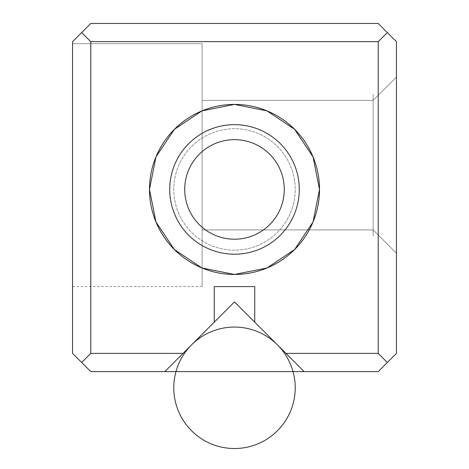 <?xml version="1.0" encoding="UTF-8"?>
<svg xmlns="http://www.w3.org/2000/svg" width="469" height="469" viewBox="0 0 469 469"><rect width="100%" height="100%" fill="white"/><g stroke="black" fill="none" stroke-linecap="round" stroke-linejoin="round"><path stroke-width="0.35" stroke-dasharray="2.35 1.76" d="M378.213 23.45L90.787 23.45L81.676 32.56L90.787 23.45L378.213 23.45L396.434 41.665L378.213 23.45M164.818 371.606L90.787 371.606L81.676 362.496L90.787 353.386L90.787 41.665L81.676 32.56L72.566 41.665L72.566 353.386L81.676 362.496L72.566 353.386L72.566 41.665L81.676 32.56L90.787 41.665L378.213 41.665L378.213 353.386L285.967 353.386L254.743 322.162L254.743 286.588L214.257 286.588L214.257 322.162L183.033 353.386L90.787 353.386L90.787 41.665L378.213 41.665L387.324 32.56L378.213 41.665L378.213 353.386L285.967 353.386L254.743 322.162L254.743 286.588L214.257 286.588L214.257 322.162L164.818 371.606L183.033 353.386L90.787 353.386L81.676 362.496L90.787 371.606L164.818 371.606L214.257 322.162M72.566 43.693L72.566 286.588L72.566 43.693L72.566 286.588L72.566 43.693L72.566 286.588L72.566 43.693L72.566 286.588L72.566 43.693L72.566 286.588L72.566 43.693L72.566 286.588L72.566 43.693L202.116 43.693L202.116 286.588L202.116 43.693L202.116 286.588L202.116 43.693L202.116 286.588L202.116 43.693L202.116 229.916L202.116 100.366L373.154 100.366L373.154 229.916L373.154 100.366L373.154 229.916L373.154 100.366L373.154 229.916L373.154 100.366L373.154 229.916L373.154 100.366L373.154 229.916L373.154 100.366L373.154 229.916L373.154 100.366L373.154 229.916L373.154 100.366L373.154 229.916L373.154 100.366L373.154 229.916L373.154 100.366L373.154 229.916L373.154 100.366L396.434 77.092L396.434 253.19L396.434 77.092L396.434 253.19L396.434 77.092L396.434 253.19L396.434 77.092L396.434 253.19L396.434 77.092L396.434 253.19L396.434 77.092L396.434 253.19L396.434 77.092L373.154 100.366L202.116 100.366L202.116 286.588L202.116 43.693L202.116 286.588L202.116 43.693L202.116 286.588L202.116 43.693L202.116 286.588L202.116 43.693L202.116 229.916L202.116 100.366L202.116 140.354L202.116 100.366L373.154 100.366L396.434 77.092L396.434 253.19L396.434 77.092L396.434 253.19L396.434 77.092L373.154 100.366L202.116 100.366L202.116 286.588L202.116 43.693L202.116 286.588L202.116 43.693L202.116 286.588L202.116 43.693L72.566 43.693L72.566 286.588L72.566 43.693L72.566 286.588L72.566 43.693L202.116 43.693L72.566 43.693L72.566 286.588L72.566 43.693L72.566 286.588L72.566 43.693L202.116 43.693M234.5 274.447L267.031 267.975L294.614 249.543L313.046 221.966L319.512 189.429L313.046 156.898L294.614 129.315L267.031 110.889L234.5 104.417L201.969 110.889L174.386 129.315L155.954 156.898L149.488 189.429L155.954 221.966L174.386 249.543L201.969 267.975L234.5 274.447M396.434 353.386L396.434 41.665L396.434 353.386L378.213 371.606L387.324 362.496L378.213 353.386L387.324 362.496L396.434 353.386M304.182 371.606L285.967 353.386L304.182 371.606L378.213 371.606L304.182 371.606L254.743 322.162M234.5 124.66A64.775 64.775 0 0 0 178.408 221.819A64.775 64.775 0 0 0 290.592 221.819A64.775 64.775 0 0 0 234.5 124.66A64.775 64.775 0 0 0 178.408 221.819A64.775 64.775 0 0 0 290.592 221.819A64.775 64.775 0 0 0 234.5 124.66A64.775 64.775 0 0 1 290.592 221.819A64.775 64.775 0 0 1 178.408 221.819A64.775 64.775 0 0 1 234.5 124.66M234.5 139.656A49.778 49.778 0 0 0 191.393 214.321A49.778 49.778 0 0 0 277.607 214.321A49.778 49.778 0 0 0 234.5 139.656A49.778 49.778 0 0 0 191.393 214.321A49.778 49.778 0 0 0 277.607 214.321A49.778 49.778 0 0 0 234.5 139.656A49.778 49.778 0 0 1 277.607 214.321A49.778 49.778 0 0 1 191.393 214.321A49.778 49.778 0 0 1 234.5 139.656M234.5 254.204A64.775 64.775 0 0 1 178.408 157.045A64.775 64.775 0 0 1 290.592 157.045A64.775 64.775 0 0 1 234.5 254.204A64.775 64.775 0 0 1 178.408 157.045A64.775 64.775 0 0 1 290.592 157.045A64.775 64.775 0 0 1 234.5 254.204M234.5 104.417A85.012 85.012 0 0 0 160.873 231.938A85.012 85.012 0 0 0 308.127 231.938A85.012 85.012 0 0 0 234.5 104.417M234.5 239.208A49.778 49.778 0 0 1 191.393 164.543A49.778 49.778 0 0 1 277.607 164.543A49.778 49.778 0 0 1 234.5 239.208A49.778 49.778 0 0 1 191.393 164.543A49.778 49.778 0 0 1 277.607 164.543A49.778 49.778 0 0 1 234.5 239.208A49.778 49.778 0 0 0 277.607 164.543A49.778 49.778 0 0 0 191.393 164.543A49.778 49.778 0 0 0 234.5 239.208M202.116 100.366L202.116 229.916L202.116 100.366L202.116 229.916L202.116 100.366L373.154 100.366L396.434 77.092L396.434 253.19L396.434 77.092M202.116 94.292L202.116 235.983L202.116 94.292M373.154 94.292L373.154 235.983L373.154 94.292M234.5 250.153A60.724 60.724 0 0 1 181.913 159.067A60.724 60.724 0 0 1 287.087 159.067A60.724 60.724 0 0 1 234.5 250.153A60.724 60.724 0 0 1 181.913 159.067A60.724 60.724 0 0 1 287.087 159.067A60.724 60.724 0 0 1 234.5 250.153M234.5 128.705A60.724 60.724 0 0 0 181.913 219.791A60.724 60.724 0 0 0 287.087 219.791A60.724 60.724 0 0 0 234.5 128.705A60.724 60.724 0 0 0 181.913 219.791A60.724 60.724 0 0 0 287.087 219.791A60.724 60.724 0 0 0 234.5 128.705M202.116 229.916L373.154 229.916L396.434 253.19L373.154 229.916L202.116 229.916L373.154 229.916L396.434 253.19L373.154 229.916L202.116 229.916L309.259 229.916M72.566 286.588L202.116 286.588M309.27 229.916L373.154 229.916L396.434 253.19"/><path stroke-width="0.7" d="M378.213 23.45L90.787 23.45L72.566 41.665L90.787 23.45L378.213 23.45L387.324 32.56L378.213 23.45M72.566 353.386L72.566 41.665L72.566 353.386L90.787 371.606L164.818 371.606L214.257 322.162L214.257 286.588L254.743 286.588L254.743 322.162L285.967 353.386L378.213 353.386L378.213 41.665L90.787 41.665L90.787 353.386L183.033 353.386L234.5 301.919L304.182 371.606L378.213 371.606L396.434 353.386L378.213 371.606L304.182 371.606L285.967 353.386L378.213 353.386L387.324 362.496L378.213 353.386L378.213 41.665L90.787 41.665L81.676 32.56L90.787 41.665L90.787 353.386L183.033 353.386L164.818 371.606L90.787 371.606L81.676 362.496L90.787 353.386L81.676 362.496L72.566 353.386M234.5 274.447L201.969 267.975L174.386 249.543L155.954 221.966L149.488 189.429L155.954 156.898L174.386 129.315L201.969 110.889L234.5 104.417L267.031 110.889L294.614 129.315L313.046 156.898L319.512 189.429L313.046 221.966L294.614 249.543L267.031 267.975L234.5 274.447M396.434 41.665L396.434 353.386L396.434 41.665L387.324 32.56L378.213 41.665L387.324 32.56L396.434 41.665M234.5 139.656A49.778 49.778 0 0 1 277.607 214.321A49.778 49.778 0 0 1 191.393 214.321A49.778 49.778 0 0 1 234.5 139.656M234.5 104.417A85.012 85.012 0 0 1 308.127 231.938A85.012 85.012 0 0 1 160.873 231.938A85.012 85.012 0 0 1 234.5 104.417M234.5 124.66A64.775 64.775 0 0 1 290.592 221.819A64.775 64.775 0 0 1 178.408 221.819A64.775 64.775 0 0 1 234.5 124.66M234.5 254.204A64.775 64.775 0 0 0 290.592 157.045A64.775 64.775 0 0 0 178.408 157.045A64.775 64.775 0 0 0 234.5 254.204A64.775 64.775 0 0 0 290.592 157.045A64.775 64.775 0 0 0 178.408 157.045A64.775 64.775 0 0 0 234.5 254.204M234.5 239.208A49.778 49.778 0 0 0 277.607 164.543A49.778 49.778 0 0 0 191.393 164.543A49.778 49.778 0 0 0 234.5 239.208M254.743 322.162L254.743 286.588L214.257 286.588L214.257 322.162M304.182 371.606L164.818 371.606M295.224 387.799A60.724 60.724 0 0 1 204.138 440.385A60.724 60.724 0 0 1 204.138 335.206A60.724 60.724 0 0 1 295.224 387.799"/></g></svg>

